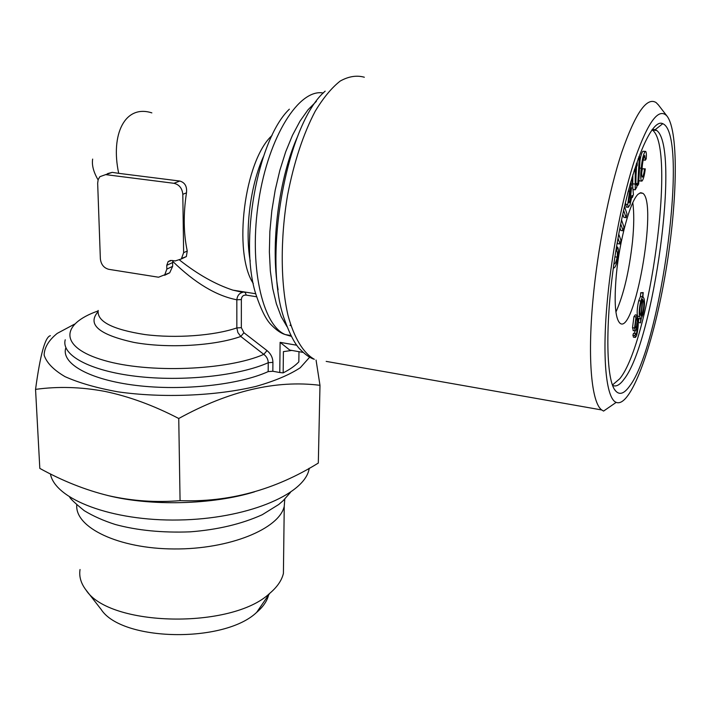 <?xml version="1.0" encoding="UTF-8"?>
<svg xmlns="http://www.w3.org/2000/svg" width="711" height="711" viewBox="0 0 711 711"><rect width="100%" height="100%" fill="white"/><g stroke="black" fill="none" stroke-linecap="round" stroke-linejoin="round"><path stroke-width="1.07" d="M98.082 179.883C93.505 172.009 91.692 165.085 92.652 159.086M65.643 348.372C61.457 363.783 89.702 379.843 136.254 385.442C182.691 391.103 239.18 384.855 268.171 371.604L268.243 362.708C268.127 359.313 266.652 356.531 263.808 354.371L240.78 336.463L237.901 332.588L236.843 327.913L236.825 299.784C216.357 295.847 194.992 283.04 172.702 261.355L172.942 260.617M169.716 272.793L164.588 275.29L166.827 269.131L166.756 265.345L168.143 261.586L171.769 260.439L175.19 260.955L181.332 258.964L183.634 252.698L182.807 194.307C182.194 188.237 179.225 184.567 173.919 183.296L105.646 174.622L99.869 176.692L98.171 179.599L97.665 183.216L100.358 258.804C101.042 264.492 103.859 268.003 108.819 269.336L158.553 277.219L169.716 272.793L172.631 266.332L172.702 261.355M151.852 112.88C125.065 104.206 110.312 134.166 118.701 173.342L179.821 181.038C184.967 182.558 187.189 186.495 186.478 192.841C183.242 214.029 183.5 233.412 187.251 251.001L186.353 256.573L181.927 258.28M179.741 260.182C197.782 274.428 215.504 284.418 232.915 290.141L244.931 292.345M245.233 292.408L246.228 295.109C243.251 294.932 241.633 296.416 241.358 299.571L236.825 299.784C237.305 295.696 239.243 293.216 242.638 292.354L232.968 290.15M98.189 310.44C96.758 321.399 112.258 329.424 144.689 334.526C175.537 338.569 214.278 335.69 236.843 327.913L241.34 327.673L243.917 332.73L267.007 350.585C270.82 353.714 272.793 357.651 272.917 362.37L272.837 371.258L279.779 372.528L280.107 342.355L296.816 345.244M97.922 311.871C87 324.536 99.033 334.721 134.006 342.426C167.725 348.586 214.838 345.83 240.78 336.463L243.917 332.73M291.786 350.434L283.405 351.634L283.156 372.884L279.779 372.528M291.226 350.336L289.777 350.079L280.107 342.355M107.574 173.6L112.24 172.364L118.701 173.342M268.171 371.604L272.837 371.258M283.156 372.884C289.981 369.4 295.207 365.73 298.824 361.863L298.984 351.687M98.065 310.956C60.319 324.109 58.835 347.359 103.913 360.344C148.51 373.559 227.44 370.342 263.808 354.371L267.007 350.585M658.484 105.05L656.209 102.651C646.894 96.509 635.421 113.049 621.769 152.27C608.963 191.081 597.613 249.037 592.965 299.784C587.384 359.757 591.685 402.719 601.702 409.954L603.568 411.082L616.188 402.373C606.145 398.711 601.79 357.526 607.541 298.344C612.18 249.552 623.263 193.827 635.403 157.664C648.352 121.217 658.875 107.334 666.971 116.035C679.449 132.024 677.21 207.719 664.643 278.028C652.245 348.461 630.47 408.212 616.188 402.373M289.972 325.229L290.968 325.736M310.085 356.726L300.255 367.738C289.528 374.804 274.855 380.998 256.236 386.322C216.304 395.983 162.464 398.231 117.955 391.832C96.785 388.002 79.152 382.945 65.056 376.661C53.512 369.889 46.535 362.699 44.126 355.1C44.358 347.51 48.721 340.276 57.2 333.406L74.522 324.145M316.057 360.05L319.986 385.318C276.152 379.79 229.066 390.846 178.745 418.495C153.763 405.51 129.189 396.48 105.006 391.423C81.143 386.944 57.991 386.269 35.55 389.379C40.234 354.7 45.175 336.81 50.383 335.69M35.55 389.379L39.816 468.398C62.559 480.947 85.524 490.066 108.721 495.727C132.166 500.997 155.949 502.641 180.07 500.651C228.924 502.446 275.006 489.915 318.315 463.057L319.986 385.318M178.745 418.495L180.07 500.651M254.511 491.843C212.607 504.766 150.874 506.41 107.619 495.469M309.312 468.22L308.85 470.211C302.833 495.229 245.944 518.941 178.834 519.999C111.725 521.279 54.818 499.202 50.437 473.926M284.773 499.122L284.24 506.312C279.361 528.753 229.68 549.407 174.088 548.963C118.461 548.759 74.788 527.473 76.77 504.899M283.538 563.014L283.413 573.413C281.787 580.354 277.228 587.002 269.718 593.356C232.088 629.351 109.183 626.995 85.862 589.828C80.885 583.233 78.948 576.461 80.041 569.502M268.598 594.991C267.087 601.071 263.106 606.865 256.662 612.375C224.232 643.473 121.59 641.5 101.113 609.389L85.862 589.828M629.502 386.26C624.062 393.858 619.37 395.334 615.415 390.677C604.901 378.821 605.052 310.983 617.743 239.758C630.328 168.445 651.24 117.546 662.768 123.687C689.394 134.228 661.008 346.293 629.502 386.26M652.236 129.473L655.249 129.642L656.724 130.495C680.498 147.595 653.596 342.764 623.903 379.398C619.725 385.078 615.957 387.068 612.598 385.353M651.987 129.793L652.396 130.077C676.534 147.195 649.774 342.178 619.779 378.714L612.464 384.998M633.572 337.165L632.888 335.272L633.528 333.228L635.554 333.539L635.883 334.73L636.541 333.797L635.572 333.646M634.55 333.388L635.11 330.917L634.559 328.002L632.514 327.691L633.954 316.617L635.314 314.857L637.012 315.106M633.385 330.651L632.514 327.691M640.513 322.847L640.807 318.937L639.545 316.528C638.851 312.973 639.26 307.801 640.762 301.002L642.468 296.825L643.206 292.568L642.904 296.523L644.175 298.984C644.841 302.584 644.433 307.721 642.948 314.413L641.242 318.626L640.513 322.847L638.505 322.554L638.789 318.644L637.989 318.021M634.559 328.002L636.007 316.919L637.349 315.16C636.905 311.471 637.358 306.654 638.727 300.709L640.442 296.54L640.718 292.763L643.206 292.568M614.873 257.16L614.953 256.644M618.748 234.195L620.934 240.229L620.072 243.997L617.832 243.704L617.299 242.282M624.489 206.501L626.986 213.922L626.124 217.655L623.885 217.379L622.783 214.153M621.538 219.992L623.974 227.005L623.112 230.782L620.872 230.506L619.948 227.92M626.418 207.079L625.378 202.697M633.217 189.579L632.719 188.611M632.674 187.9L632.861 174.675M636.025 175.688L636.523 166.845M641.749 172.56L642.317 168.747L645.286 168.863C644.53 175.022 643.473 179.065 642.095 180.994L641.455 181.101C640.558 179.128 640.487 174.844 641.251 168.231L639.553 168.054M639.669 180.914L638.869 180.114M639.98 160.686C640.798 155.62 641.775 152.483 642.913 151.274L645.295 151.381M638.362 194.032C630.488 200.164 619.548 239.776 616.313 275.068C614.011 302.175 615.184 318.181 619.841 323.078C634.336 336.712 658.039 203.062 642.851 193.303L640.753 192.717L638.362 194.032M628.32 190.895L627.582 193.756M636.274 163.992L637.269 162.108L637.189 165.459L636.194 167.512L635.892 182.256L635.918 184.682L636.372 184.549L635.901 184.496M636.372 184.549L636.807 183.482L636.86 186.922L635.234 189.81L635.207 169.538L633.999 170.987M634.479 171.04L634.514 169.351M631.955 177.732L633.412 194.556L632.372 197.525L632.026 195.507L630.044 204.768L628.284 207.292L627.671 204.581L629.608 191.25L631.332 184.878L629.973 184.727M632.372 197.525L631.741 197.454M623.112 230.782L620.721 224.009M613.886 263.834C615.015 264.394 616.108 262.163 617.166 257.142C617.592 253.365 617.406 251.33 616.606 251.019L617.299 246.975C618.508 247.739 618.739 251.17 618.001 257.249C616.544 264.803 614.979 268.394 613.3 268.02M641.251 168.231C641.98 160.011 643.259 154.429 645.108 151.496L645.73 151.425C646.379 152.367 646.548 154.829 646.228 158.802L645.321 160.197L644.735 155.425C643.473 157.78 642.611 161.77 642.157 167.405C641.571 172.178 641.562 175.421 642.131 177.137L642.042 177.03M640.184 156.989L638.647 184.016L637.696 185.553L639.225 158.482L640.184 156.989L638.789 156.838M617.299 246.975L616.517 246.877M636.807 183.482L635.874 183.376M645.108 151.496L642.913 151.274M637.349 315.16L638.123 320.554C638.496 324.891 637.98 329.957 636.558 335.725L635.376 337.449L634.914 335.583L632.888 335.272M627.671 204.581L625.422 204.315M626.124 217.655L623.609 210.367M620.072 243.997L618.001 238.327M632.781 202.706C634.168 212.571 634.07 225.556 632.488 241.669C629.182 271.282 623.654 294.745 615.913 312.049M616.561 250.992L615.859 250.894M634.914 335.583L635.554 333.539M617.166 257.142L614.926 256.84M636.007 316.919L633.954 316.617M642.504 177.075C643.393 175.67 644.059 172.969 644.504 168.978L645.286 168.863M637.696 185.553L636.843 185.455M639.225 158.482L638.229 158.375M642.753 293.048L640.718 292.763M639.545 316.528L637.776 316.271M640.762 301.002L638.727 300.709M642.468 296.825L640.442 296.54M641.438 315.951L642.708 312.973C643.802 307.881 644.077 304.05 643.517 301.5L642.691 299.331L641.438 315.951M641.02 316.093L642.273 299.491L641.011 302.486C639.918 307.596 639.651 311.427 640.202 313.969L641.02 316.093M636.541 333.797L637.509 323.283L636.318 329.389L635.11 330.917L633.074 330.606M645.321 160.197L643.171 159.975M644.504 168.978L642.317 168.747M642.708 312.973L641.678 312.822M643.517 301.5L642.54 301.357M630.853 181.589L631.288 183.936L630.222 183.811M631.332 184.878L631.288 183.936M631.492 187.713L629.937 193.756L628.728 201.409L629.075 202.875L630.124 201.284L631.492 187.713M630.124 201.284L628.72 201.124M637.376 329.202L636.425 329.051M637.296 320.057L636.878 317.817L636.061 318.804L635.216 325.931L635.59 328.073L636.381 327.042L637.296 320.057L635.776 319.834M636.381 327.042L635.27 326.873M640.807 318.937L638.789 318.644M253.285 283.502C232.844 252.903 244.211 160.748 272.037 135.472M272.917 362.37L268.243 362.708C239.18 375.755 182.558 381.887 135.997 376.297C89.337 370.769 61.048 354.931 65.243 339.76M256.68 296.78L246.228 295.109M241.358 299.571L241.34 327.673M278.099 289.857C270.26 245.233 278.748 177.972 297.918 135.739M286.995 326.642L281.192 316.626L276.375 303.81L272.713 288.488L270.34 271.015L269.371 251.872L269.86 231.608L271.815 210.829L275.184 190.184L279.858 170.311L285.689 151.816L292.488 135.259L300.033 121.101L308.085 109.707L316.395 101.326M364.343 77.232C356.726 75.082 348.683 76.353 340.214 81.045C331.664 87.764 323.336 97.825 315.222 111.209C303.215 134.095 293.999 162.09 287.564 195.205C280.196 238.94 280.578 283.538 288.035 315.488C294.212 338.196 303.437 353.127 314.324 359.295C310.227 358.077 305.641 354.913 300.549 349.785C295.385 344.959 290.07 334.97 284.604 319.834C262.092 259.782 286.16 124.087 325.167 91.159M323.318 93.017C299.251 88.297 268.66 136.005 258.733 200.502C248.566 264.919 262.163 325.078 285.253 334.57C281.032 333.335 276.455 330.197 271.522 325.149C266.483 320.403 261.408 310.538 256.298 295.536C238.727 244.015 257.231 139.667 289.35 109.183M290.915 335.53L285.253 334.57L291.323 336.33M250.219 261.168C244.735 230.186 250.263 185.749 263.408 156.687M173.919 183.296L179.821 181.038M105.646 174.622L112.24 172.364M601.702 409.954L326.18 361.384M166.827 269.131L172.631 266.332M183.634 252.698L187.251 251.001M182.807 194.307L186.478 192.841M166.756 265.345L172.569 262.572M629.608 191.25L628.311 191.099M634.914 184.06L632.692 183.82M255.782 293.767L232.915 290.141M186.353 256.573L181.332 258.964M170.649 260.404L168.143 261.586M308.85 470.211L308.876 468.46M290.488 492.368L283.165 500.686L278.721 504.508L262.199 514.755C241.518 524.06 217.486 529.757 190.095 531.846C162.224 532.886 137.303 530.442 115.333 524.505C103.513 520.719 93.15 516.106 84.236 510.676C75.526 503.601 70.665 499.086 69.66 497.131M303.215 352.425L289.777 350.079M283.413 573.413L284.24 506.312M256.662 612.375L269.718 593.356M666.971 116.035L657.968 104.375M614.544 389.415L615.415 390.677M655.249 129.642L662.768 123.687M652.396 130.077L656.724 130.495M633.35 337.138L635.376 337.449M626.053 207.034L628.284 207.292M639.927 192.965L642.851 193.303M633.021 189.561L635.234 189.81M639.269 180.87L641.455 181.101M638.327 318.466L640.344 318.768M615.85 250.921L616.606 251.019"/></g></svg>
